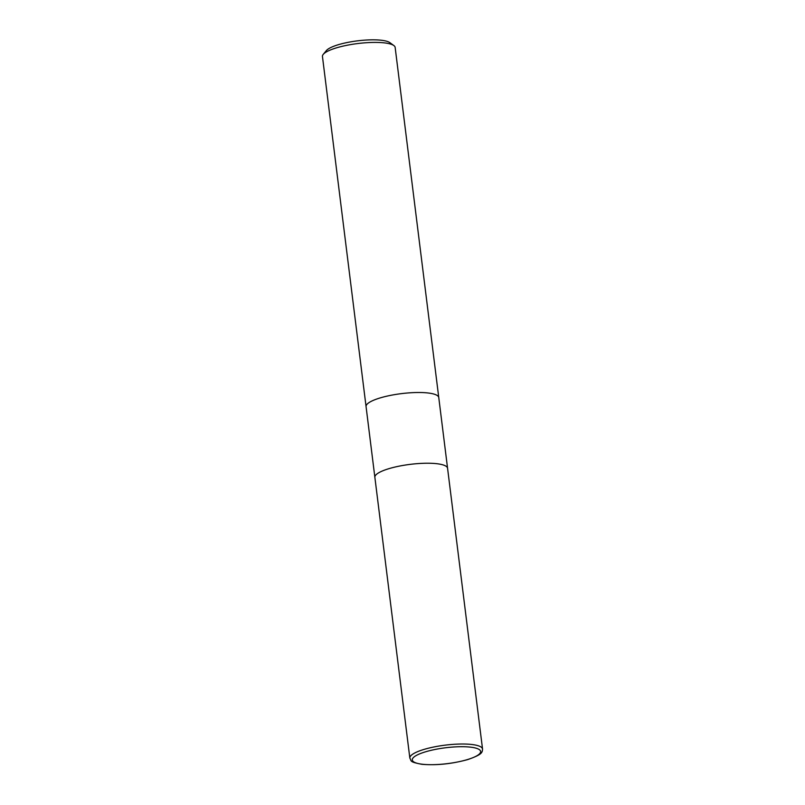 <?xml version="1.0" encoding="UTF-8"?>
<svg xmlns="http://www.w3.org/2000/svg" width="805" height="805" viewBox="0 0 805 805"><rect width="100%" height="100%" fill="white"/><g stroke="black" fill="none" stroke-linecap="round" stroke-linejoin="round"><path stroke-width="1.21" d="M438.765 397.579A36.638 8.493 172.9 0 0 438.765 397.539A36.638 8.493 172.9 0 0 427.968 392.971A36.638 8.493 172.9 0 0 387.909 395.929A36.638 8.493 172.9 0 0 366.064 406.595A36.638 8.493 172.9 0 0 366.064 406.636M447.58 468.309A36.638 8.493 172.9 0 0 447.57 468.269A36.638 8.493 172.9 0 0 436.783 463.7A36.638 8.493 172.9 0 0 396.714 466.659A36.638 8.493 172.9 0 0 374.868 477.325A36.638 8.493 172.9 0 0 374.878 477.365M395.154 47.445A36.638 8.493 172.9 0 0 393.866 45.563A36.638 8.493 172.9 0 0 384.357 42.876A36.638 8.493 172.9 0 0 348.404 45A36.638 8.493 172.9 0 0 323.248 54.358A36.638 8.493 172.9 0 0 322.453 56.501L366.064 406.595A36.638 8.493 172.9 0 1 387.909 395.929A36.638 8.493 172.9 0 1 427.968 392.971A36.638 8.493 172.9 0 1 438.765 397.539L395.154 47.445M393.866 45.563L389.912 42.675A32.975 7.637 172.9 0 0 381.369 40.25A32.975 7.637 172.9 0 0 349.008 42.162A32.975 7.637 172.9 0 0 326.367 50.584L323.248 54.358M438.765 397.539L447.57 468.269A36.638 8.493 172.9 0 0 436.773 463.7A36.638 8.493 172.9 0 0 396.714 466.659A36.638 8.493 172.9 0 0 374.868 477.325L366.064 406.595M471.75 744.484A36.638 8.493 172.9 0 0 431.691 747.442A36.638 8.493 172.9 0 0 409.846 758.109L409.846 758.109C411.747 761.158 408.89 761.802 421.921 764.307C436.582 765.505 451.887 763.915 467.826 759.558C482.255 754.496 482.286 752.534 482.547 749.053L482.547 749.053A36.638 8.493 172.9 0 0 471.75 744.484M470.482 747.151A34.434 7.98 172.9 0 0 422.142 752.917A34.434 7.98 172.9 0 0 422.434 764.247A34.434 7.98 172.9 0 0 470.784 758.481A34.434 7.98 172.9 0 0 470.482 747.151M447.57 468.269L482.547 749.053M374.868 477.325L409.846 758.109"/></g></svg>
